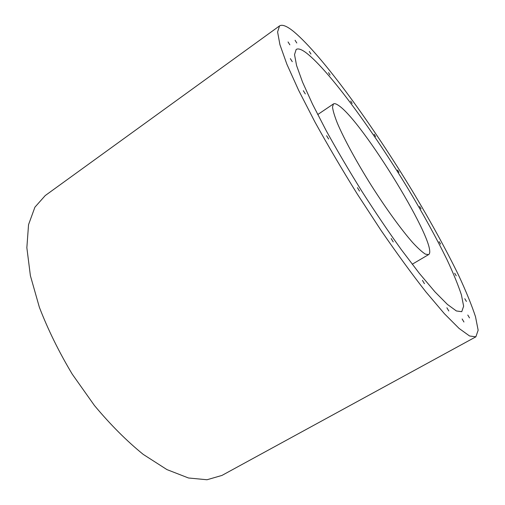 <?xml version="1.0" encoding="UTF-8"?>
<svg xmlns="http://www.w3.org/2000/svg" width="505" height="505" viewBox="0 0 505 505"><rect width="100%" height="100%" fill="white"/><g stroke="black" fill="none" stroke-linecap="round" stroke-linejoin="round"><path stroke-width="0.76" d="M359.516 191.079L357.439 187.69L359.516 191.079M328.641 139.02L326.577 135.7L328.641 139.02M305.323 93.911L303.316 90.711L305.323 93.911M292.269 61.667L290.343 58.618L292.269 61.667M289.864 44.825L288.046 41.947L289.864 44.825M296.795 42.994L295.078 40.274L296.795 42.994M310.941 54.01L309.312 51.441L310.941 54.01M330.055 75.075L328.509 72.613L330.055 75.075M352.162 103.411L350.678 101.025L352.162 103.411M375.606 136.552L374.148 134.216L375.606 136.552M398.994 172.363L397.549 170.027L398.994 172.363M421.075 208.874L419.617 206.501L421.075 208.874M440.606 244.092L439.11 241.649L440.606 244.092M393.237 241.945L391.186 238.556L393.237 241.945M424.446 283.696L422.451 280.37L424.446 283.696M448.806 310.979L446.887 307.779L448.806 310.979M463.95 322.007L462.132 318.964L463.95 322.007M469.505 317.897L467.788 315.032L469.505 317.897M466.412 301.422L464.789 298.726L466.412 301.422M456.23 275.806L454.677 273.255L456.23 275.806M279.543 25.9L45.235 195.561L34.914 207.183L28.545 224.662L26.853 247.734L30.388 275.673L39.358 307.248C47.975 329.607 58.946 351.922 72.278 374.205L94.422 405.49C110.431 424.673 126.698 440.972 143.224 454.386L166.934 469.593L188.491 477.989L207.012 479.75L221.941 475.432L475.861 336.829L478.147 330.219L475.521 316.755C471.626 304.938 465.938 291.013 458.458 274.973C446.022 249.539 431.049 222.187 413.544 192.916C373.176 125.985 322.632 55.935 293.923 31.752C287.086 26.146 282.295 24.196 279.543 25.9L277.599 31.935L279.921 44.68L286.897 64.268L298.638 90.319L314.849 121.831C327.676 145.074 341.853 169.2 357.382 194.191L381.105 230.488C396.999 253.573 411.935 274.045 425.911 291.896L444.381 313.693L459.064 328.414L469.574 335.989L475.861 336.829M306.882 53.353C301.826 49.439 298.253 48.139 296.17 49.452L294.529 54.603L296.568 65.505L302.571 82.176L312.551 104.213L326.243 130.738C337.018 150.237 348.904 170.438 361.902 191.344C375.183 212.062 388.313 231.479 401.286 249.59L419.346 273.356L434.95 291.846L447.424 304.427L456.387 310.96L461.747 311.692L463.628 306.207L461.444 294.983C458.18 285.072 453.37 273.306 447.007 259.671C436.383 237.975 423.506 214.505 408.375 189.255C373.416 131.433 329.904 71.691 306.882 53.353M337.883 105.021C361.675 119.262 440.227 247.936 428.594 254.602L425.418 254.141C422.249 252.159 418.052 248.353 412.812 242.716C401.595 230.027 386.173 208.824 371.295 185.411C356.549 161.909 344.038 138.869 337.403 123.283C334.569 116.137 332.94 110.709 332.511 106.997L333.464 103.929C334.373 103.342 335.85 103.708 337.883 105.021M412.225 264.241L428.594 254.602M317.721 114.559L333.464 103.929"/></g></svg>
